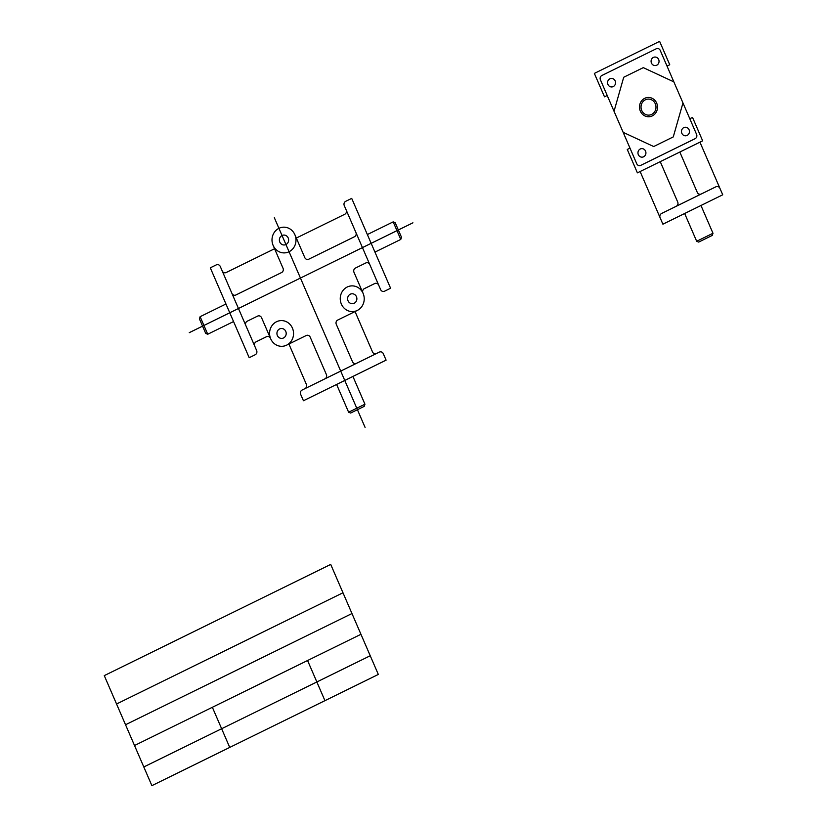 <?xml version="1.0" encoding="UTF-8"?>
<svg xmlns="http://www.w3.org/2000/svg" width="827" height="827" viewBox="0 0 827 827"><rect width="100%" height="100%" fill="white"/><g stroke="black" fill="none" stroke-linecap="round" stroke-linejoin="round"><path stroke-width="1.24" d="M352.922 376.44L364.945 404.217L364.211 406.367L350.638 413.035L348.622 412.228L336.61 384.452M355.041 311.552L372.512 351.92A3.215 2.998 87 0 0 376.492 353.511L379.324 352.116A3.215 2.998 87 0 1 383.304 353.708L386.095 360.148L303.437 400.744L300.646 394.314A3.215 2.998 87 0 1 302.103 390.055L304.925 388.659A3.215 2.998 87 0 0 306.383 384.4L288.912 344.032M286.628 345.148L306.207 335.535A3.215 2.998 87 0 1 310.187 337.127L326.396 374.569A3.215 2.998 87 0 1 324.939 378.828M357.305 310.435L337.747 320.039A3.215 2.998 87 0 0 336.289 324.308L352.498 361.75A3.215 2.998 87 0 0 356.478 363.342M273.117 245.371A12.87 11.991 87 0 1 285.046 227.229A12.87 11.991 87 0 1 293.823 247.49A12.87 11.991 87 0 1 273.117 245.371L283.041 268.279A3.215 2.998 87 0 1 281.583 272.548L235.902 294.981A3.215 2.998 87 0 1 231.922 293.389L256.628 350.493A3.215 2.998 87 0 1 255.171 354.752L249.196 357.698L210.306 267.824L216.281 264.888A3.215 2.998 87 0 1 220.271 266.48L231.922 293.389M341.365 304.078A12.87 11.991 87 0 1 353.294 285.935A12.87 11.991 87 0 1 362.061 306.197A12.87 11.991 87 0 1 341.365 304.078M270.687 338.791A12.87 11.991 87 0 1 282.617 320.649A12.87 11.991 87 0 1 291.383 340.91A12.87 11.991 87 0 1 270.687 338.791L261.559 317.702A3.215 2.998 87 0 0 257.579 316.121L247.242 321.196A3.215 2.998 87 0 0 245.795 325.456M367.353 234.558L393.176 221.874L395.182 222.68L401.508 237.277L400.775 239.427L374.951 252.111M225.957 304.005L200.134 316.689L199.41 318.84L205.727 333.436L207.732 334.242L233.555 321.558M355.91 232.49L344.259 205.572A3.215 2.998 87 0 1 345.717 201.312L351.702 198.377L390.592 288.241L384.607 291.187A3.215 2.998 87 0 1 380.616 289.595L355.91 232.49A3.215 2.998 87 0 1 354.452 236.749L308.771 259.192A3.215 2.998 87 0 1 304.791 257.6L294.877 234.682M346.182 210.027A3.215 2.998 87 0 1 344.735 214.286L296.335 238.052M274.585 248.741L226.185 272.517A3.215 2.998 87 0 1 222.194 270.925M369.783 264.547A3.215 2.998 87 0 0 365.803 262.965L355.445 268.051A3.215 2.998 87 0 0 353.987 272.31L362.908 292.903A3.215 2.998 87 0 1 364.356 288.644L374.714 283.558A3.215 2.998 87 0 1 378.694 285.15M270.47 338.305A3.215 2.998 87 0 0 266.49 336.713L256.153 341.789A3.215 2.998 87 0 0 254.706 346.048M279.805 242.094A4.962 4.631 87 0 1 284.405 235.085A4.962 4.631 87 0 1 287.786 242.911A4.962 4.631 87 0 1 279.805 242.094M348.043 300.801A4.962 4.631 87 0 1 352.643 293.792A4.962 4.631 87 0 1 356.034 301.617A4.962 4.631 87 0 1 348.043 300.801M277.365 335.514A4.962 4.631 87 0 1 281.966 328.505A4.962 4.631 87 0 1 285.356 336.331A4.962 4.631 87 0 1 277.365 335.514M376.492 353.511L304.925 388.659M393.176 221.874L400.775 239.427M200.134 316.689L207.732 334.242M364.945 404.217L348.622 412.228M660.225 50.385L696.582 134.398A3.215 2.998 87 0 1 695.135 138.667L640.749 165.369A3.215 2.998 87 0 1 636.759 163.787L600.402 79.764A3.215 2.998 87 0 1 601.86 75.505L656.245 48.793A3.215 2.998 87 0 1 660.225 50.385M607.204 95.467L604.485 96.811L594.355 73.407L659.615 41.35L669.746 64.754L667.017 66.088M689.811 118.747L692.53 117.413L702.65 140.817L690.597 146.741L637.4 172.864L627.269 149.46L629.988 148.126M640.346 111.118A9.645 8.994 87 0 1 649.298 97.503A9.645 8.994 87 0 1 655.873 112.71A9.645 8.994 87 0 1 640.346 111.118M641.721 110.446A8.032 7.484 87 0 1 649.164 99.116A8.032 7.484 87 0 1 654.633 111.769A8.032 7.484 87 0 1 641.721 110.446M700.965 205.489L712.988 233.266L712.254 235.416L698.681 242.084L696.675 241.277L684.653 213.5M699.931 142.151L722.726 194.8L662.903 224.189L660.111 217.749A3.215 2.998 87 0 1 661.569 213.49L701.265 193.994A3.215 2.998 87 0 1 697.285 192.402L679.815 152.034M640.119 171.53L660.111 217.749M719.935 188.37A3.215 2.998 87 0 0 715.955 186.778L701.265 193.994M651.459 63.09A4.269 3.98 87 0 1 655.418 57.063A4.269 3.98 87 0 1 658.323 63.793A4.269 3.98 87 0 1 651.459 63.09M607.948 84.457A4.269 3.98 87 0 1 611.908 78.441A4.269 3.98 87 0 1 614.823 85.171A4.269 3.98 87 0 1 607.948 84.457M638.33 154.67A4.269 3.98 87 0 1 642.29 148.643A4.269 3.98 87 0 1 645.205 155.373A4.269 3.98 87 0 1 638.33 154.67M681.841 133.302A4.269 3.98 87 0 1 685.8 127.275A4.269 3.98 87 0 1 688.715 134.005A4.269 3.98 87 0 1 681.841 133.302M660.235 161.647L677.706 202.015A3.215 2.998 87 0 1 676.248 206.274M712.988 233.266L696.675 241.277M673.86 81.883L643.292 67.638L623.713 77.252L614.037 111.263M682.968 102.951L673.271 136.91L653.692 146.534L623.155 132.33M412.921 222.814L189.259 332.671M274.337 217.718L365.079 427.394M330.707 564.407L104.274 675.618L151.889 785.65L378.321 674.439L330.707 564.407M342.978 592.773L116.555 703.994M351.961 613.541L125.539 724.752M360.944 634.299L134.522 745.509M370.227 655.749L143.805 766.96M212.353 707.281L229.73 747.422M307.572 660.515L324.939 700.655"/></g></svg>
